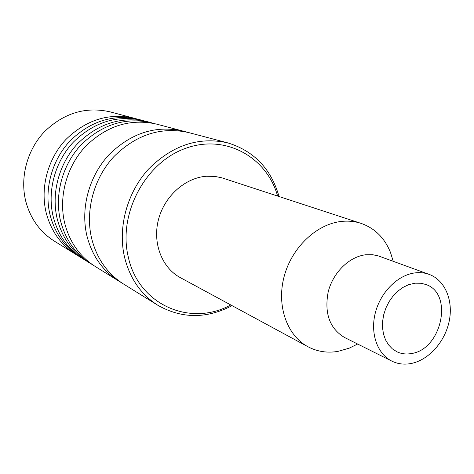 <?xml version="1.0" encoding="UTF-8"?>
<svg xmlns="http://www.w3.org/2000/svg" width="474" height="474" viewBox="0 0 474 474"><rect width="100%" height="100%" fill="white"/><g stroke="black" fill="none" stroke-linecap="round" stroke-linejoin="round"><path stroke-width="0.71" d="M279.032 196.514C271.128 168.839 254.023 150.957 227.716 142.864L188.658 132.572C161.261 126.469 136.346 134.474 113.926 156.574C93.846 178.171 85.071 210.58 91.6 238.292C85.071 210.58 93.846 178.171 113.926 156.574C136.346 134.474 161.261 126.469 188.658 132.572L183.029 131.085C155.839 125.029 131.144 132.933 108.931 154.791C89.047 176.144 80.379 208.204 86.872 235.643C91.974 255.646 102.538 270.743 118.553 280.928L95.286 266.501C79.863 256.695 69.666 242.261 64.701 223.201C58.367 197.06 66.538 166.635 85.51 146.407C106.703 125.705 130.386 118.269 156.556 124.105L183.029 131.085C155.839 125.029 131.144 132.933 108.931 154.791C89.047 176.144 80.379 208.204 86.872 235.643C91.974 255.646 102.538 270.743 118.553 280.928L157.83 305.274C181.797 318.812 206.54 318.943 232.07 305.653M91.6 238.292C96.726 258.502 107.361 273.735 123.501 283.997C107.361 273.735 96.726 258.502 91.6 238.292M411.201 353.568C406.082 354.463 401.3 353.859 396.862 351.755L392.354 348.858L388.538 344.865L385.558 339.923L383.531 334.194L382.536 327.889L382.619 321.23L383.774 314.463L385.966 307.845L389.113 301.612L393.106 295.995L397.787 291.202L402.977 287.404L408.499 284.738L415.011 283.179L420.989 283.251L425.812 284.483C453.861 293.447 441.667 349.735 411.201 353.568M414.566 272.953C419.703 272.254 424.556 272.728 429.124 274.381C445.122 280.187 453.559 300.635 449.162 321.348C444.861 342.074 428.431 360.323 410.78 363.57C403.996 364.79 397.674 363.973 391.808 361.105C377.31 353.971 370.04 333.394 375.319 312.876C380.509 292.351 397.485 275.258 414.566 272.953M391.808 361.105L344.48 337.458C329.626 328.446 324.198 313.267 328.186 291.931C332.955 272.704 349.048 256.813 365.418 254.799L372.611 254.704L378.477 255.948L429.124 274.381M357.141 344.266L349.237 348.153L337.968 351.388C327.244 353.189 317.242 351.643 307.97 346.749C286.989 335.562 276.378 305.807 284.086 276.715C291.676 247.606 316.466 224.054 341.416 221.435C348.283 220.7 354.83 221.346 361.064 223.373C374.774 228.207 384.568 237.877 390.452 252.375L393.065 260.783M307.97 346.749L180.321 277.634C162.067 267.875 152.432 243.387 158.369 219.972C164.205 196.538 184.789 177.951 206.154 176.263L214.805 176.387L221.956 177.839L361.064 223.373M227.716 142.864C198.89 136.459 172.524 145.168 148.629 168.993C127.222 192.272 117.7 227.105 124.425 256.718C129.722 278.297 140.861 294.484 157.83 305.274M277.61 196.046C266.684 156.847 225.103 133.609 185.204 148.486C145.18 162.813 118.073 213.81 128.152 256.446C138.189 305.031 190.661 327.22 230.749 304.942M145.24 121.172L139.072 119.495C113.594 113.807 90.593 120.935 70.075 140.879C51.713 160.366 43.857 189.713 50.078 214.995C54.948 233.433 64.897 247.422 79.91 256.973L85.373 260.303M154.05 123.495L147.657 121.759C121.842 116 98.503 123.276 77.653 143.592C58.989 163.447 50.979 193.321 57.253 219.024C62.177 237.764 72.244 251.978 87.465 261.654L93.117 265.096M136.731 118.927L109.956 111.823C85.67 106.389 63.83 113.019 44.443 131.707C27.101 149.968 19.778 177.525 25.786 201.361C30.484 218.751 40 232.005 54.326 241.112L77.89 255.67M134.426 118.269C109.133 112.622 86.315 119.673 65.981 139.415C47.779 158.707 40.012 187.763 46.197 212.814C51.044 231.087 60.921 244.963 75.828 254.443M142.852 120.491C117.22 114.773 94.077 121.966 73.411 142.076C54.913 161.723 46.991 191.3 53.236 216.766C58.13 235.341 68.132 249.431 83.234 259.035M151.573 122.79C125.598 117.001 102.111 124.348 81.113 144.831C62.313 164.845 54.232 194.962 60.53 220.86C65.471 239.743 75.597 254.052 90.907 263.787M393.224 261.298L390.452 252.375M357.627 344.029L349.237 348.153"/></g></svg>

